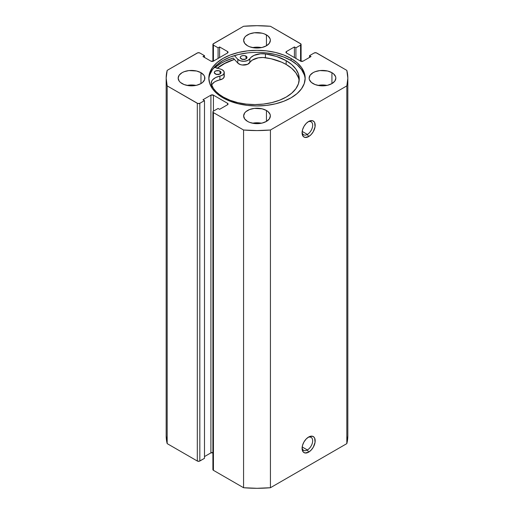 <?xml version="1.0" encoding="UTF-8"?>
<svg xmlns="http://www.w3.org/2000/svg" width="514" height="514" viewBox="0 0 514 514"><rect width="100%" height="100%" fill="white"/><g stroke="black" fill="none" stroke-linecap="round" stroke-linejoin="round"><path stroke-width="0.77" d="M307.372 449.968A7.479 4.318 120 0 0 312.653 441.153A7.479 4.318 120 0 0 307.97 437.446A7.479 4.318 -60 0 1 311.111 437.382A7.479 4.318 -60 0 1 312.261 443.376A7.479 4.318 -60 0 1 307.372 449.968L302.187 446.968L307.372 449.968A7.479 4.318 -60 0 1 303.633 450.335A7.479 4.318 -60 0 1 302.116 447.578A7.479 4.318 120 0 0 307.372 449.968L308.631 452.147L307.372 449.968M308.631 437.022A9.258 5.346 -60 0 1 315.178 440.806A9.258 5.346 -60 0 1 308.631 452.147L311.137 450.123L313.264 447.257L315.056 442.355L314.684 438.198L314.08 437.241L312.268 436.2L308.631 437.022L306.126 439.046L303.999 441.911L302.585 445.182L302.084 448.369L303.189 451.928L304.995 452.975L308.631 452.147A9.258 5.346 -60 0 1 302.084 448.369A9.258 5.346 -60 0 1 308.631 437.022L308.631 437.022M307.372 134.417A7.479 4.318 120 0 0 312.653 125.602A7.479 4.318 120 0 0 307.97 121.895A7.479 4.318 -60 0 1 311.111 121.831A7.479 4.318 -60 0 1 312.261 127.825A7.479 4.318 -60 0 1 307.372 134.417L302.187 131.423L307.372 134.417A7.479 4.318 -60 0 1 303.633 134.784A7.479 4.318 -60 0 1 302.116 132.027A7.479 4.318 120 0 0 307.372 134.417L308.631 136.595L307.372 134.417M308.631 121.471A9.258 5.346 -60 0 1 315.178 125.255A9.258 5.346 -60 0 1 308.631 136.595L311.137 134.572L313.264 131.706L315.056 126.804L314.684 122.647L314.08 121.689L312.268 120.649L308.631 121.471L306.126 123.495L303.999 126.36L302.585 129.631L302.084 132.818L303.189 136.377L304.995 137.424L308.631 136.595A9.258 5.346 -60 0 1 302.084 132.818A9.258 5.346 -60 0 1 308.631 121.471L308.631 121.471M291.065 58.474A48.175 27.814 180 0 1 305.175 78.141A48.175 27.814 180 0 1 275.433 103.834A48.175 27.814 180 0 1 222.935 97.808L230.233 101.264L238.567 103.834L247.6 105.421L257 105.955L266.4 105.421L275.433 103.834L283.767 101.264L291.065 97.808L297.053 93.593L301.506 88.781L304.249 83.564L305.175 78.141L304.249 72.712L301.506 67.495L297.053 62.689L291.065 58.474L283.767 55.011L275.433 52.441L266.4 50.86L257 50.327L247.6 50.86L238.567 52.441L230.233 55.011L222.935 58.474L216.947 62.689L212.494 67.495L209.751 72.712L208.825 78.141L209.751 83.564L212.494 88.781L216.947 93.593L222.935 97.808A48.175 27.814 180 0 1 208.825 78.141A48.175 27.814 180 0 1 238.567 52.441A48.175 27.814 180 0 1 291.065 58.474L291.065 60.511L291.065 58.474M305.143 79.156A48.175 27.814 0 0 0 291.065 60.511A48.175 27.814 0 0 0 239.383 54.291A48.175 27.814 0 0 0 208.857 79.156M195.969 85.408A13.358 7.71 0 0 0 187.064 85.408L191.516 84.971L195.969 85.408M200.961 72.686L200.961 83.589L202.619 82.426L204.617 79.644L204.617 76.637L203.852 75.185L200.961 72.686L196.624 71.016L188.908 70.579L184.096 71.729L182.072 72.686L179.174 75.185L178.159 78.141A13.358 7.71 180 0 1 186.402 71.016A13.358 7.71 180 0 1 200.961 72.686A13.358 7.71 180 0 1 204.874 78.141A13.358 7.71 180 0 1 196.624 85.266A13.358 7.71 180 0 1 182.072 83.589A13.358 7.71 180 0 1 178.159 78.141L179.174 81.09L180.408 82.426L184.096 84.553L188.908 85.703L196.624 85.266L200.961 83.589L200.961 72.686M261.453 47.603A13.358 7.71 0 0 0 252.547 47.603L257 47.16L261.453 47.603M266.445 34.881L266.445 45.785L269.342 43.285L270.358 40.33L270.101 38.826L268.109 36.051L264.421 33.918L262.114 33.204L254.391 32.767L249.579 33.918L245.891 36.051L244.658 37.381L243.642 40.33A13.358 7.71 180 0 1 251.886 33.204A13.358 7.71 180 0 1 266.445 34.881A13.358 7.71 180 0 1 270.358 40.33A13.358 7.71 180 0 1 262.114 47.455A13.358 7.71 180 0 1 247.555 45.785A13.358 7.71 180 0 1 243.642 40.33L244.658 43.285L247.555 45.785L249.579 46.742L254.391 47.898L262.114 47.455L266.445 45.785L266.445 34.881M261.453 123.219A13.358 7.71 0 0 0 252.547 123.219L257 122.775L261.453 123.219M266.445 110.491L266.445 121.4L269.342 118.901L270.358 115.946L270.101 114.442L268.109 111.66L266.445 110.491L262.114 108.82L254.391 108.383L249.579 109.533L245.891 111.66L244.658 112.996L243.642 115.946A13.358 7.71 180 0 1 251.886 108.82A13.358 7.71 180 0 1 266.445 110.491A13.358 7.71 180 0 1 270.358 115.946A13.358 7.71 180 0 1 262.114 123.071A13.358 7.71 180 0 1 247.555 121.4A13.358 7.71 180 0 1 243.642 115.946L244.658 118.901L247.555 121.4L249.579 122.358L254.391 123.508L262.114 123.071L266.445 121.4L266.445 110.491M326.936 85.408A13.358 7.71 0 0 0 318.031 85.408L322.484 84.971L326.936 85.408M331.928 72.686L331.928 83.589L334.826 81.09L335.841 78.141L335.584 76.637L333.592 73.855L331.928 72.686L327.598 71.016L319.881 70.579L315.063 71.729L313.039 72.686L310.148 75.185L309.126 78.141A13.358 7.71 180 0 1 317.376 71.016A13.358 7.71 180 0 1 331.928 72.686A13.358 7.71 180 0 1 335.841 78.141A13.358 7.71 180 0 1 327.598 85.266A13.358 7.71 180 0 1 313.039 83.589A13.358 7.71 180 0 1 309.126 78.141L309.383 79.644L311.381 82.426L315.063 84.553L319.881 85.703L327.598 85.266L331.928 83.589L331.928 72.686M213.426 452.873L210.907 452.873L210.907 95.154L202.972 99.735L204.488 100.603L204.488 458.327L199.824 461.019L199.824 103.295L204.488 100.603L204.488 458.327L199.246 461.238L197.305 461.019L167.172 443.614L167.172 85.896A90.83 52.441 180 0 1 166.17 78.141A90.83 52.441 180 0 1 167.172 70.386L197.305 52.981A1.78 1.028 180 0 1 199.824 52.981L204.488 55.673L204.488 57.42L204.488 55.673L202.972 56.546L210.907 61.127A1.78 1.028 180 0 0 213.426 61.127L213.426 45.129L218.084 47.821L219.6 46.947L227.535 51.529L227.535 52.981L213.426 61.127L213.426 45.129A1.78 1.028 180 0 1 212.905 44.403A1.78 1.028 180 0 1 213.426 43.677L243.565 26.278A90.83 52.441 180 0 1 270.435 26.278L300.574 43.677A1.78 1.028 180 0 1 301.095 44.403A1.78 1.028 180 0 1 300.574 45.129L300.574 61.127L286.465 52.981L286.465 51.529L294.4 46.947L295.916 47.821L300.574 45.129L300.574 61.127A1.78 1.028 180 0 0 303.093 61.127L311.028 56.546L309.512 55.673L309.512 57.42L309.512 55.673L314.176 52.981A1.78 1.028 180 0 1 316.695 52.981L346.828 70.386A90.83 52.441 180 0 1 347.83 78.141A90.83 52.441 180 0 1 346.828 85.896L346.828 443.614A90.83 52.441 0 0 0 347.83 435.859L346.828 443.614L270.435 487.722L270.435 130.003L346.828 85.896L270.435 130.003L257 130.582L243.565 130.003L213.426 112.605L212.905 111.872L213.426 111.146L218.084 108.46L219.6 109.328L227.535 104.753L228.055 104.021L227.535 103.295L213.426 95.154L210.907 95.154L202.972 99.735L204.488 100.603L199.824 103.295L197.884 103.52L167.172 85.896L166.17 78.141L167.172 70.386L197.884 52.762L199.824 52.981L204.488 55.673L202.972 56.546L210.907 61.127L213.426 61.127L227.535 52.981L228.055 52.255L227.535 51.529L219.6 46.947L218.084 47.821L213.426 45.129L213.04 44.011L243.565 26.278L257 25.7L270.435 26.278L300.96 44.011L300.574 45.129L295.916 47.821L294.4 46.947L286.465 51.529L285.945 52.255L286.465 52.981L300.574 61.127L303.093 61.127L311.028 56.546L309.512 55.673L314.176 52.981L316.116 52.762L346.828 70.386L347.83 78.141L346.828 85.896L346.828 443.614L270.435 487.722L257 488.3L243.565 487.722L213.426 470.323L213.04 469.205M212.905 452.667A1.78 1.028 0 0 0 210.907 452.873L204.488 456.58L210.907 452.873L210.907 95.154A1.78 1.028 180 0 1 213.426 95.154L227.535 103.295L227.535 104.753L219.6 109.328L218.084 108.46L213.426 111.146L213.426 95.154L213.426 111.146A1.78 1.028 180 0 0 212.905 111.872L212.905 469.597A1.78 1.028 0 0 0 213.426 470.323L213.426 112.605L243.565 130.003L243.565 487.722L213.426 470.323L213.426 112.605A1.78 1.028 180 0 1 212.905 111.872M167.172 443.614L166.17 435.859A90.83 52.441 0 0 0 167.172 443.614L167.172 85.896L197.305 103.295L197.305 461.019L167.172 443.614M294.4 46.947L294.4 57.562L294.4 46.947M295.916 47.821L295.916 58.435L295.916 47.821M218.084 47.821L218.084 58.435L218.084 47.821M219.6 46.947L219.6 57.562L219.6 46.947M227.535 51.529A1.78 1.028 180 0 1 228.055 52.255A1.78 1.028 180 0 1 227.535 52.981L227.535 51.529M286.465 51.529L286.465 52.981A1.78 1.028 180 0 1 285.945 52.255A1.78 1.028 180 0 1 286.465 51.529M227.535 103.295A1.78 1.028 180 0 1 228.055 104.021A1.78 1.028 180 0 1 227.535 104.753L227.535 103.295M197.305 103.295L197.305 461.019A1.78 1.028 0 0 0 199.824 461.019L199.824 103.295A1.78 1.028 180 0 1 197.305 103.295M304.249 74.748L301.506 69.531L297.053 64.725L291.065 60.511L283.767 57.048L275.433 54.478L266.4 52.897M247.6 52.897L238.567 54.478L230.233 57.048L222.935 60.511L216.947 64.725L212.494 69.531L209.751 74.748M214.794 67.675L221.11 63.235L224.798 61.301L233.208 58.069L237.796 63.061L233.208 58.069A50.758 29.304 0 0 0 215.064 67.443M216.947 68.503L222.935 64.289L234.423 59.386A48.175 27.814 180 0 0 217.371 68.144M270.435 130.003A90.83 52.441 180 0 1 243.565 130.003L243.565 487.722A90.83 52.441 0 0 0 270.435 487.722L270.435 130.003M217.448 68.169A48.085 27.762 180 0 1 234.461 59.431L225.8 62.83L217.448 68.169M215.282 73.92A3.386 1.953 180 0 1 214.287 72.532A3.386 1.953 180 0 1 216.375 70.726A3.386 1.953 180 0 1 220.063 71.15L220.063 73.92L220.994 72.911L220.988 72.146L218.958 70.726L215.784 70.913L214.544 71.787L214.351 72.917L216.381 74.337L219.555 74.157L220.069 73.913L220.063 71.15A3.386 1.953 180 0 1 221.052 72.532A3.386 1.953 180 0 1 218.97 74.337A3.386 1.953 180 0 1 215.282 73.92M218.527 74.421A3.386 1.953 0 0 0 216.818 74.421M241.233 58.879A3.386 1.953 180 0 1 240.237 57.497A3.386 1.953 180 0 1 242.319 55.692A3.386 1.953 180 0 1 246.007 56.116L246.007 58.879L246.746 58.243L246.938 57.112L244.908 55.692L242.955 55.583L241.22 56.116L240.488 56.752L240.301 57.883L242.332 59.303L245.506 59.123L246.013 58.879L246.007 56.116A3.386 1.953 180 0 1 247.003 57.497A3.386 1.953 180 0 1 244.915 59.303A3.386 1.953 180 0 1 241.233 58.879M244.471 59.386A3.386 1.953 0 0 0 242.762 59.386M299.129 80.762A44.512 25.7 -0 0 0 286.157 64.449L286.157 60.665A44.512 25.7 180 0 1 299.251 78.873A44.512 25.7 180 0 1 271.81 102.607A44.512 25.7 180 0 1 223.32 97.082A44.512 25.7 180 0 1 211.562 85.131A13.178 7.607 180 0 1 211.164 83.274A13.178 7.607 180 0 1 219.896 76.117L222.613 75.05L224.104 73.361L223.995 71.465L222.324 69.84A6.592 3.804 180 0 0 220.737 69.165L214.364 67.231L220.737 69.165A6.592 3.804 180 0 1 222.324 69.84A6.592 3.804 180 0 1 224.258 72.532A6.592 3.804 180 0 1 219.896 76.117L219.896 79.895A13.178 7.607 0 0 0 211.582 85.17M298.377 77.595L295.833 72.776L291.701 68.336L286.157 64.449L281.614 62.168L271.148 58.763L263.02 57.497L258.234 57.844L252.245 60.138L247.619 64.301L242.21 64.995L240.43 64.61L237.796 63.061L237.796 59.283L234.423 55.608L237.796 59.283L237.796 63.061A6.592 3.804 0 0 0 244.105 65.072A6.592 3.804 0 0 0 249.83 62.547L249.83 58.769A6.592 3.804 180 0 1 244.105 61.294A6.592 3.804 180 0 1 237.796 59.283L240.43 60.825L244.105 61.294L247.619 60.523L249.83 58.769A13.178 7.607 180 0 1 265.41 53.925L265.41 57.703A13.178 7.607 -0 0 0 249.83 62.547L249.83 58.769L250.845 57.497L253.987 55.383L260.598 53.764L265.41 53.925A44.512 25.7 180 0 1 286.157 60.665L286.157 64.449A44.512 25.7 -0 0 0 265.41 57.703L265.41 53.925L276.577 56.482L286.157 60.665L291.701 64.558L295.833 68.992L298.377 73.81L299.251 78.828L298.409 83.84L295.891 88.665L291.791 93.111L286.272 97.011L279.532 100.217L271.848 102.601L263.502 104.072L254.822 104.573L246.135 104.085L237.776 102.633L230.073 100.269L223.32 97.082L219.349 94.467L216.034 91.569L213.419 88.434L211.19 83.75L211.781 80.981L212.719 79.696L215.732 77.518L219.896 76.117L219.896 79.895A6.592 3.804 -0 0 0 224.258 76.316L224.258 72.532M223.995 75.25L224.104 77.145L222.613 78.828L215.732 81.302L214.049 82.304L211.781 84.765M218.958 74.511L216.368 74.511M244.908 59.47L242.319 59.476M212.905 44.403L212.905 61.333M301.095 44.403L301.095 61.333M166.17 435.859L166.17 78.141M347.83 435.859L347.83 78.141"/></g></svg>
